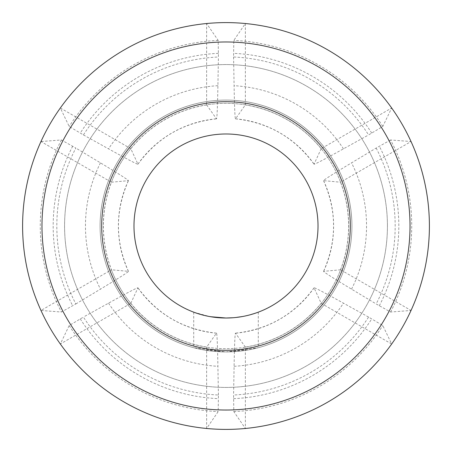 <?xml version="1.0" encoding="UTF-8"?>
<svg xmlns="http://www.w3.org/2000/svg" width="452" height="452" viewBox="0 0 452 452"><rect width="100%" height="100%" fill="white"/><g stroke="black" fill="none" stroke-linecap="round" stroke-linejoin="round"><path stroke-width="0.34" stroke-dasharray="2.26 1.69" d="M103.316 226A122.684 122.684 0 0 0 226 348.684A122.684 122.684 0 0 0 348.684 226A122.684 122.684 0 0 0 226 103.316A122.684 122.684 0 0 0 103.316 226M340.576 269.787L323.553 271.353C323.694 272.059 333.028 277.991 351.554 289.144L376.154 303.942L390.607 312.033L411.032 310.462A203.4 203.4 0 0 0 411.032 141.538L340.531 182.241A122.605 122.605 0 0 1 340.525 269.771M390.607 312.033A185.732 185.732 0 0 0 390.607 139.967L411.032 141.538A203.4 203.4 0 0 0 391.664 107.988L321.231 148.651A122.684 122.684 0 0 1 340.605 182.201M245.357 104.932A122.605 122.605 0 0 1 321.169 148.702M245.368 104.932L245.368 23.527L233.797 40.431L233.582 56.992A169.178 169.178 0 0 1 368.572 134.933L382.81 126.464L391.664 107.988A203.4 203.4 0 0 0 206.626 23.527L206.632 104.853A122.684 122.684 0 0 1 245.374 104.853M130.831 148.702A122.605 122.605 0 0 1 206.643 104.932M130.837 148.691L60.336 107.988L69.19 126.464L83.428 134.933A169.178 169.178 0 0 1 218.418 56.992L218.203 40.431L206.626 23.527A203.4 203.4 0 0 0 40.968 141.538L111.401 182.201A122.684 122.684 0 0 1 130.769 148.651M111.395 269.799A122.684 122.684 0 0 0 130.769 303.348L60.336 344.012A203.4 203.4 0 0 0 206.632 428.473L218.203 411.569L218.418 395.008A169.178 169.178 0 0 1 83.428 317.067L69.19 325.536L60.336 344.012A203.4 203.4 0 0 1 40.968 310.462L61.393 312.033L75.846 303.942A169.178 169.178 0 0 1 75.846 148.058L61.393 139.967L40.968 141.538A203.4 203.4 0 0 0 40.968 310.462L111.469 269.759A122.605 122.605 0 0 1 111.474 182.229M206.643 347.068A122.605 122.605 0 0 1 130.831 303.298M206.632 347.068L206.632 428.473A203.4 203.4 0 0 0 245.374 428.473L245.368 347.147A122.684 122.684 0 0 1 206.626 347.147M321.169 303.298A122.605 122.605 0 0 1 245.357 347.068M321.163 303.309L391.664 344.012L382.81 325.536L368.572 317.067A169.178 169.178 0 0 1 233.582 395.008L233.797 411.569L245.374 428.473A203.4 203.4 0 0 0 411.032 310.462L340.599 269.799A122.684 122.684 0 0 1 321.231 303.348M390.607 139.967L376.154 148.058L351.554 162.856C333.028 174.009 323.694 179.941 323.553 180.647L340.576 182.212M387.426 226A161.426 161.426 0 0 0 226 64.574A161.426 161.426 0 0 0 64.574 226A161.426 161.426 0 0 0 226 387.426A161.426 161.426 0 0 0 387.426 226A161.426 161.426 0 0 1 226 387.426A161.426 161.426 0 0 1 64.574 226A161.426 161.426 0 0 1 226 64.574A161.426 161.426 0 0 1 387.426 226M226 41.974A184.026 184.026 0 0 0 41.974 226A184.026 184.026 0 0 0 226 410.026A184.026 184.026 0 0 0 410.026 226A184.026 184.026 0 0 0 226 41.974A184.026 184.026 0 0 1 410.026 226A184.026 184.026 0 0 1 226 410.026A184.026 184.026 0 0 1 41.974 226A184.026 184.026 0 0 1 226 41.974A184.026 184.026 0 0 0 41.974 226A184.026 184.026 0 0 0 226 410.026A184.026 184.026 0 0 0 410.026 226A184.026 184.026 0 0 0 226 41.974M226 351.916A125.916 125.916 0 0 0 351.916 226A125.916 125.916 0 0 1 226 351.916A125.916 125.916 0 0 1 100.084 226A125.916 125.916 0 0 0 226 351.916L248.758 349.842L258.284 347.707L226 351.916L203.202 349.831L193.716 347.707L226 351.916M100.084 226A125.916 125.916 0 0 1 226 100.084A125.916 125.916 0 0 1 351.916 226A125.916 125.916 0 0 0 226 100.084A125.916 125.916 0 0 0 100.084 226M226 318.016A92.016 92.016 0 0 1 133.984 226A92.016 92.016 0 0 1 226 133.984A92.016 92.016 0 0 1 318.016 226A92.016 92.016 0 0 1 226 318.016L216.079 317.479M210.542 316.705L207.451 316.123M204.705 315.519L193.716 312.168L209.519 316.524M233.288 317.728L244.572 316.123M247.103 315.564L258.284 312.168L248.566 315.202M247.001 315.586L242.419 316.536M235.978 317.473L232.82 317.762M368.572 317.067L343.463 303.162C324.542 292.693 314.739 287.574 314.05 287.805L321.208 303.332M245.368 347.119L235.503 333.158C234.955 333.638 234.486 344.69 234.091 366.306L233.582 395.008M218.418 395.008L217.909 366.306C217.514 344.69 217.045 333.638 216.497 333.158L206.632 347.119M130.792 303.332L137.95 287.805C137.261 287.574 127.458 292.693 108.536 303.162L83.428 317.067M75.846 303.942L100.446 289.144C118.972 277.991 128.306 272.059 128.447 271.353L111.424 269.787M111.424 182.212L128.447 180.647C128.306 179.941 118.972 174.009 100.446 162.856L75.846 148.058M83.428 134.933L108.536 148.838C127.458 159.307 137.261 164.426 137.95 164.195L130.792 148.668M206.632 104.881L216.497 118.842C217.045 118.362 217.514 107.31 217.909 85.694L218.418 56.992M233.582 56.992L234.091 85.694C234.486 107.31 234.955 118.362 235.503 118.842L245.368 104.881M321.208 148.668L314.05 164.195C314.739 164.426 324.542 159.307 343.463 148.838L368.572 134.933M376.154 148.058A169.178 169.178 0 0 1 376.154 303.942M323.609 180.676A107.621 107.621 0 0 1 323.609 271.324M351.554 289.144A140.538 140.538 0 0 0 351.554 162.856M379.313 305.767A172.822 172.822 0 0 0 379.313 146.233M233.797 411.569A185.732 185.732 0 0 0 382.81 325.536M233.582 398.658A172.822 172.822 0 0 0 371.736 318.892M234.091 366.306A140.538 140.538 0 0 0 343.463 303.162M314.055 287.873A107.621 107.621 0 0 1 235.554 333.197M69.19 325.536A185.732 185.732 0 0 0 218.203 411.569M80.264 318.892A172.822 172.822 0 0 0 218.418 398.658M108.536 303.162A140.538 140.538 0 0 0 217.909 366.306M216.446 333.197A107.621 107.621 0 0 1 137.945 287.873M61.393 139.967A185.732 185.732 0 0 0 61.393 312.033M72.687 146.233A172.822 172.822 0 0 0 72.687 305.767M100.446 162.856A140.538 140.538 0 0 0 100.446 289.144M128.391 271.324A107.621 107.621 0 0 1 128.391 180.676M218.203 40.431A185.732 185.732 0 0 0 69.19 126.464M218.418 53.342A172.822 172.822 0 0 0 80.264 133.108M217.909 85.694A140.538 140.538 0 0 0 108.536 148.838M137.945 164.127A107.621 107.621 0 0 1 216.446 118.803M382.81 126.464A185.732 185.732 0 0 0 233.797 40.431M371.736 133.108A172.822 172.822 0 0 0 233.582 53.342M343.463 148.838A140.538 140.538 0 0 0 234.091 85.694M235.554 118.803A107.621 107.621 0 0 1 314.055 164.127M323.553 180.647C336.893 210.881 336.893 241.119 323.553 271.353M258.284 312.168L258.284 347.707M193.716 312.168L193.716 347.707M314.05 287.805C294.54 314.479 268.352 329.593 235.503 333.158M216.497 333.158C183.648 329.593 157.46 314.479 137.95 287.805M128.447 271.353C115.107 241.119 115.107 210.881 128.447 180.647M137.95 164.195C157.46 137.521 183.648 122.407 216.497 118.842M235.503 118.842C268.352 122.407 294.54 137.521 314.05 164.195"/><path stroke-width="0.68" d="M429.4 226A203.4 203.4 0 0 1 226 429.4A203.4 203.4 0 0 1 22.6 226A203.4 203.4 0 0 1 226 22.6A203.4 203.4 0 0 1 429.4 226M410.026 226A184.026 184.026 0 0 1 226 410.026A184.026 184.026 0 0 1 41.974 226A184.026 184.026 0 0 1 226 41.974A184.026 184.026 0 0 1 410.026 226M226 350.3A124.3 124.3 0 0 0 350.3 226A124.3 124.3 0 0 0 226 101.7A124.3 124.3 0 0 0 101.7 226A124.3 124.3 0 0 0 226 350.3M232.82 317.762L226 318.016A92.016 92.016 0 0 0 318.016 226A92.016 92.016 0 0 0 226 133.984A92.016 92.016 0 0 0 133.984 226A92.016 92.016 0 0 0 226 318.016L210.542 316.705M207.451 316.123L204.705 315.519M209.519 316.524L216.079 317.479M226 318.016L233.288 317.728M244.572 316.123L247.103 315.564M248.566 315.202L247.001 315.586M242.419 316.536L235.978 317.473"/></g></svg>
